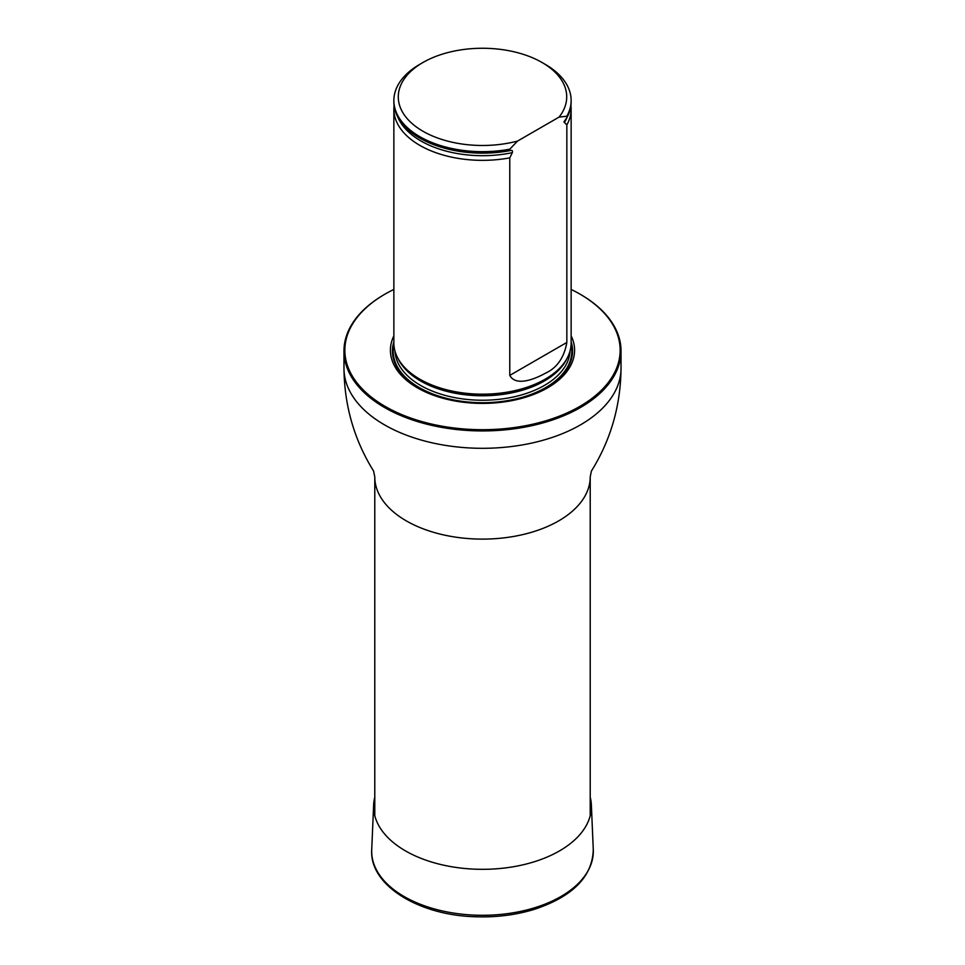 <?xml version="1.0" encoding="UTF-8"?>
<svg xmlns="http://www.w3.org/2000/svg" width="965" height="965" viewBox="0 0 965 965"><rect width="100%" height="100%" fill="white"/><g stroke="black" fill="none" stroke-linecap="round" stroke-linejoin="round"><path stroke-width="1.45" d="M393.865 289.44A137.645 79.468 0 0 0 385.168 294.036A137.645 79.468 0 0 0 385.168 406.422A137.645 79.468 0 0 0 579.832 406.422A137.645 79.468 0 0 0 579.832 294.036A137.645 79.468 0 0 0 571.135 289.44M580.146 294.216A138.526 79.974 180 0 1 580.46 294.397L579.832 294.036L580.46 294.397A138.526 79.974 180 0 1 621.026 350.958A138.526 79.974 180 0 1 482.5 430.933A138.526 79.974 180 0 1 343.974 350.958A138.526 79.974 180 0 1 384.54 294.397A138.526 79.974 180 0 1 384.854 294.216M393.865 335.808A92.097 53.172 0 0 0 482.5 403.406A92.097 53.172 0 0 0 571.135 335.808M394.082 105.559A88.635 51.181 0 0 0 393.865 109.178L393.865 342.997A88.635 51.181 0 0 0 398.81 359.861A88.635 51.181 0 0 0 419.823 379.185A88.635 51.181 0 0 0 566.19 359.861A88.635 51.181 0 0 0 571.135 342.997L571.135 109.178A88.635 51.181 0 0 0 570.918 105.559M517.542 141.071A84.208 48.612 180 0 1 413.346 124.618A84.208 48.612 180 0 1 422.959 62.496A84.208 48.612 180 0 1 542.041 62.496A84.208 48.612 180 0 1 559.073 117.103L517.542 141.071L509.773 149.177A88.635 51.181 180 0 1 393.865 100.481A88.635 51.181 180 0 1 419.823 64.305L422.959 62.496M542.041 62.496L545.177 64.305A88.635 51.181 180 0 1 571.135 100.481A88.635 51.181 180 0 1 566.841 116.234L566.841 117.682L563.97 121.867L566.841 124.919L566.841 342.454C564.115 357.762 556.902 368.051 545.201 373.334C535.973 378.425 516.178 387.158 509.773 375.397L509.773 157.862L512.319 152.651C512.777 150.757 512.162 150.045 510.497 150.516L509.773 150.624A88.635 51.181 180 0 1 439.304 146.62A88.635 51.181 180 0 1 393.865 101.94L393.865 100.481M559.073 117.103L566.841 116.234M571.135 100.481L571.135 101.94A88.635 51.181 180 0 1 566.841 117.682M509.773 150.624L509.773 149.177M566.841 124.919A88.635 51.181 0 0 0 571.135 109.178M393.865 109.178A88.635 51.181 0 0 0 419.823 145.365A88.635 51.181 0 0 0 509.773 157.862M590.218 797.211A108.9 62.87 180 0 1 591.364 804.894A108.9 62.87 180 0 1 482.5 869.32A108.9 62.87 180 0 1 373.636 804.894A108.9 62.87 180 0 1 374.782 797.211M590.218 815.69L590.218 476.915A107.718 62.194 180 0 1 482.5 539.109A107.718 62.194 180 0 1 374.782 476.915L374.782 815.69M621.026 350.958L621.026 368.328A138.526 79.974 180 0 1 482.5 448.303A138.526 79.974 180 0 1 343.974 368.328C344.348 405.674 354.215 439.907 373.588 471.053L374.782 476.915M393.865 341.767A90.071 52.001 0 0 0 482.5 403.008A90.071 52.001 0 0 0 571.135 341.767M398.81 359.861L399.691 361.308A87.719 50.638 0 0 0 420.475 380.415A87.719 50.638 0 0 0 565.309 361.308L566.19 359.861M398.002 358.461A87.55 50.542 0 0 0 482.5 395.771A87.55 50.542 0 0 0 566.998 358.461M394.987 351.127A87.55 50.542 0 0 0 482.5 400.234A87.55 50.542 0 0 0 570.013 351.127M393.901 344.577A89.323 51.567 0 0 0 482.5 402.707A89.323 51.567 0 0 0 571.099 344.577A89.323 51.567 0 0 1 482.5 402.707A89.323 51.567 0 0 1 393.901 344.577M439.413 146.656A88.177 50.916 0 0 0 439.521 146.692A88.177 50.916 0 0 0 510.497 150.516M564.296 122.652A87.067 50.264 0 0 0 567.263 116.91M397.737 116.91A87.067 50.264 0 0 0 512.319 152.651M509.773 375.397L566.841 342.454M591.364 804.894L593.282 849.731A110.818 63.98 180 0 1 482.5 915.29A110.818 63.98 180 0 1 371.718 849.731L373.636 804.894M343.974 350.958L343.974 368.328M621.026 368.328C620.652 405.674 610.785 439.907 591.412 471.053L590.218 476.915M385.168 294.036L384.54 294.397M593.282 849.731C592.341 876.799 572.595 896.702 534.055 909.44C515.6 915.049 496.01 917.486 475.263 916.75C418.352 915.278 369.233 884.965 371.718 849.731"/></g></svg>
